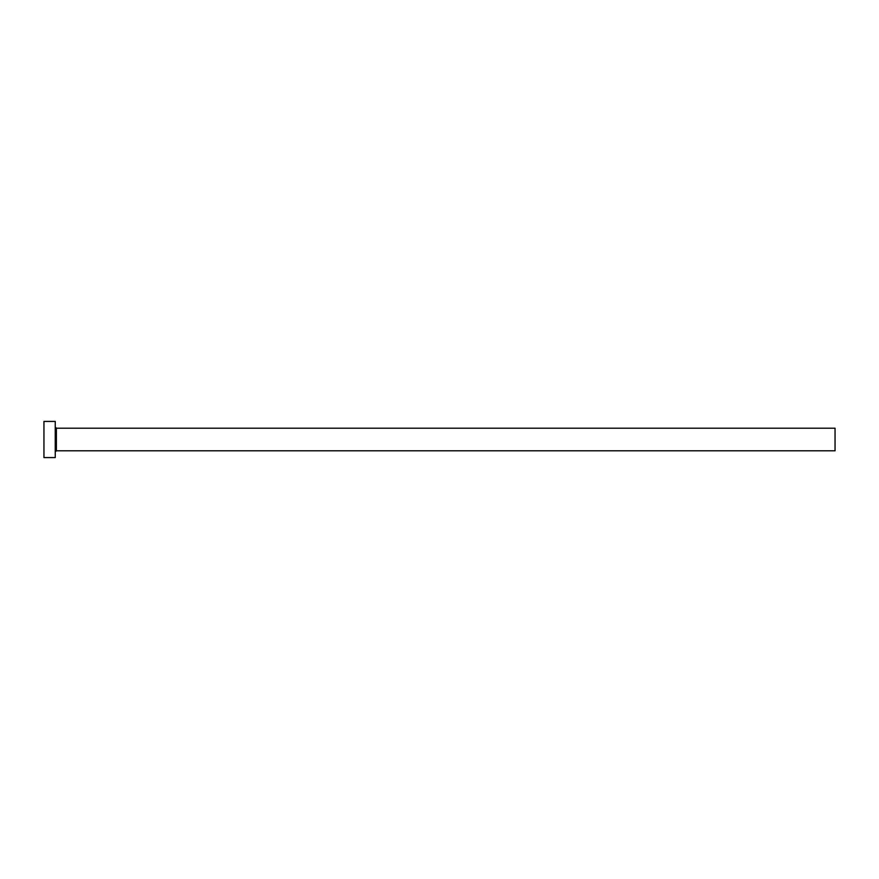 <?xml version="1.0" encoding="UTF-8"?>
<svg xmlns="http://www.w3.org/2000/svg" width="879" height="879" viewBox="0 0 879 879"><rect width="100%" height="100%" fill="white"/><g stroke="black" fill="none" stroke-linecap="round" stroke-linejoin="round"><path stroke-width="1.32" d="M56.377 450.806L56.377 428.194L835.05 428.194L835.05 450.806L56.377 450.806L55.256 451.927M55.256 439.5L55.256 457.585L43.95 457.585L43.95 421.415L55.256 421.415L55.256 439.5M56.377 428.194L55.256 427.073"/></g></svg>
